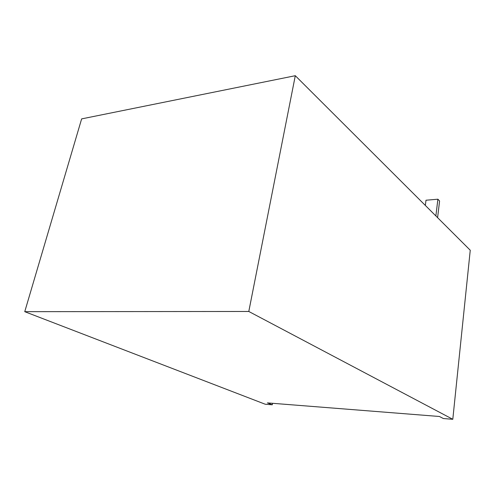 <?xml version="1.0" encoding="UTF-8"?>
<svg xmlns="http://www.w3.org/2000/svg" width="495" height="495" viewBox="0 0 495 495"><rect width="100%" height="100%" fill="white"/><g stroke="black" fill="none" stroke-linecap="round" stroke-linejoin="round"><path stroke-width="0.74" d="M272.541 403.301L272.269 404.792L265.221 404.223L24.75 311.677L81.638 118.887L295.298 75.704L248.793 311.473L24.75 311.677M248.793 311.473L452.795 419.296L443.371 418.535L439.418 416.487L267.393 402.893L272.269 404.792M452.795 419.296L470.25 250.241L295.298 75.704M437.592 217.664L439.585 200.97L437.889 199.2L425.991 200.228L425.335 205.431M437.889 199.2L435.872 215.944"/></g></svg>
